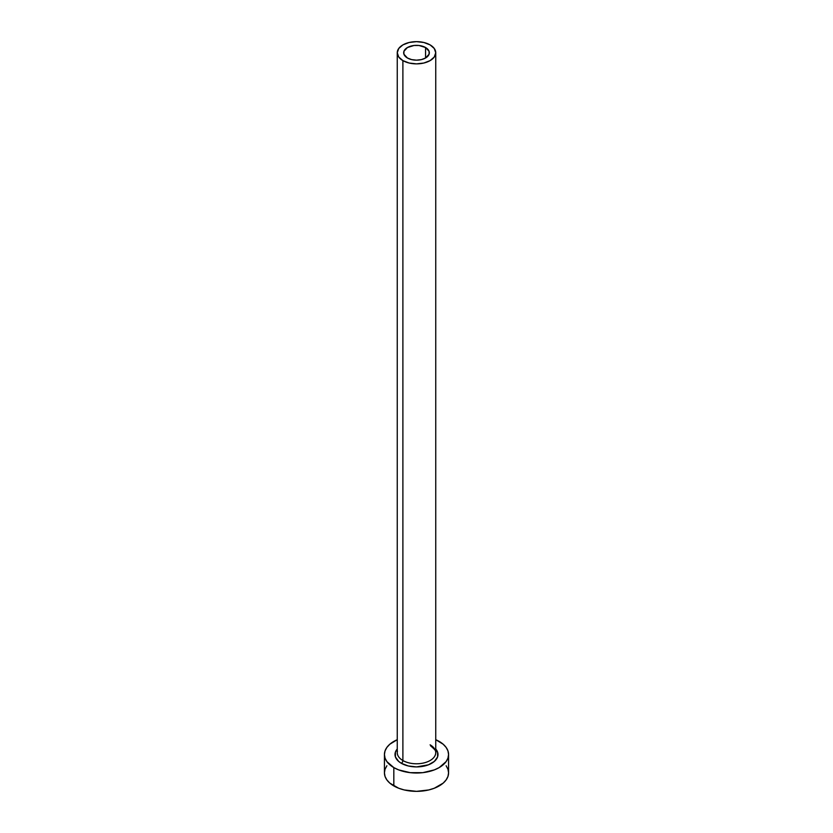 <?xml version="1.0" encoding="UTF-8"?>
<svg xmlns="http://www.w3.org/2000/svg" width="833" height="833" viewBox="0 0 833 833"><rect width="100%" height="100%" fill="white"/><g stroke="black" fill="none" stroke-linecap="round" stroke-linejoin="round"><path stroke-width="1.25" d="M407.431 57.998A12.828 7.403 180 0 1 403.672 52.76A12.828 7.403 180 0 1 411.596 45.919A12.828 7.403 180 0 1 425.569 47.523L425.569 57.998L421.404 59.601L416.5 60.163L411.596 59.601L407.431 57.998L403.922 54.207L403.922 51.313L407.431 47.523L414.001 45.492L418.999 45.492L425.569 47.523L429.078 51.313L429.078 54.207L425.569 57.998L425.569 47.523A12.828 7.403 180 0 1 429.328 52.76A12.828 7.403 180 0 1 421.404 59.601A12.828 7.403 180 0 1 407.431 57.998M397.435 751.179A19.242 11.11 0 0 0 402.891 760.529A2.249 1.291 -60 0 1 401.308 763.278A21.491 12.401 180 0 1 397.258 748.982L395.425 752.084L395.425 756.926L398.632 761.393L401.308 763.278A2.249 1.291 120 0 0 402.891 760.529A19.242 11.11 0 0 0 423.862 762.934A19.242 11.11 0 0 0 435.742 752.678L435.742 52.76A19.242 11.11 180 0 1 423.862 63.027A19.242 11.11 180 0 1 402.891 60.611L402.891 760.529L402.891 60.611A19.242 11.11 180 0 1 397.258 52.76A19.242 11.11 180 0 1 409.138 42.493A19.242 11.11 180 0 1 430.109 44.899A19.242 11.11 180 0 1 435.742 52.76L434.274 48.512L430.109 44.899L423.862 42.493L416.5 41.65L409.138 42.493L402.891 44.899L398.726 48.512L397.258 52.76L398.726 57.008L402.891 60.611L409.138 63.027L416.5 63.87L423.862 63.027L430.109 60.611L434.274 57.008L435.742 52.76M386.876 765.746L385.044 769.223L384.43 772.837A32.071 18.513 0 0 0 393.822 785.925L393.822 767.599L398.684 769.9L410.242 772.67L422.758 772.67L434.316 769.9L439.178 767.599L446.124 761.591L447.956 758.113L448.571 754.511L447.956 750.897L446.124 747.42L443.166 744.223L435.742 739.694A32.071 18.513 180 0 1 439.178 741.412A32.071 18.513 180 0 1 448.571 754.511A32.071 18.513 180 0 1 428.776 771.608A32.071 18.513 180 0 1 393.822 767.599L393.822 785.925A32.071 18.513 0 0 0 428.776 789.944A32.071 18.513 0 0 0 448.571 772.837L447.956 769.223L446.124 765.746M393.822 767.599A32.071 18.513 180 0 1 384.43 754.511A32.071 18.513 180 0 1 397.258 739.694L389.834 744.223L386.876 747.42L385.044 750.897L384.43 754.511L385.044 758.113L386.876 761.591L393.822 767.599M435.742 748.982L437.575 752.084L437.575 756.926L434.368 761.393L428.433 764.819L416.5 766.912L408.274 765.964L401.308 763.278A21.491 12.401 180 0 0 429.047 764.579A21.491 12.401 180 0 0 435.742 748.982M384.43 754.511L384.43 772.837L385.044 776.45L386.876 779.917L389.834 783.124L398.684 788.226L404.224 789.944L416.5 791.35L428.776 789.944L434.316 788.226L443.166 783.124L446.124 779.917L447.956 776.45L448.571 772.837L448.571 754.511M397.258 52.76L397.258 752.678A19.242 11.11 0 0 0 402.891 760.529A19.242 11.11 0 0 0 422.654 763.195A19.242 11.11 0 0 0 435.565 754.167A19.242 11.11 0 0 0 430.109 744.817M435.742 752.678C436.721 751.783 434.993 749.502 430.567 745.847"/></g></svg>
